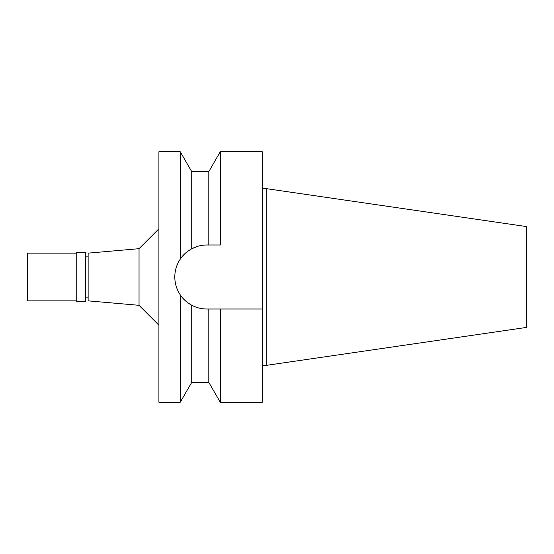 <?xml version="1.0" encoding="UTF-8"?>
<svg xmlns="http://www.w3.org/2000/svg" width="554" height="554" viewBox="0 0 554 554"><rect width="100%" height="100%" fill="white"/><g stroke="black" fill="none" stroke-linecap="round" stroke-linejoin="round"><path stroke-width="0.83" d="M266.266 188.63L266.266 365.37L526.3 327.449L526.3 226.551L266.266 188.63L262.291 188.63M266.266 365.37L262.291 365.37M208.803 309.007L208.803 382.364L191.726 382.364L191.726 305.219C186.546 302.249 182.723 298.786 180.244 294.832C182.723 298.786 186.546 302.249 191.726 305.219C196.608 307.775 201.642 309.035 206.822 309.007L220.277 309.007L220.277 402.246L262.291 402.246L262.291 151.754L220.277 151.754L220.277 244.993L206.822 244.993C201.642 244.965 196.608 246.225 191.726 248.781A32.007 32.007 0 0 1 191.726 248.781C186.546 251.751 182.723 255.214 180.244 259.168L183.353 255.235M191.864 248.704L198.007 246.232M208.803 244.993L208.803 171.636L191.726 171.636L191.726 248.781M201.019 245.526A32.007 32.007 0 0 1 206.822 244.993L220.277 244.993M206.76 309.007L206.822 309.007A32.007 32.007 0 0 1 176.186 286.273M175.618 284.126A32.007 32.007 0 0 1 185.202 253.4M220.277 309.007L262.291 309.007M199.295 308.107L198.879 308.003M198.851 307.996L198.055 307.782M190.59 249.418L191.462 248.919M180.244 259.168L180.244 151.754L158.908 151.754L158.908 402.246L180.244 402.246L180.244 294.832C176.581 289.195 174.773 283.246 174.815 277C174.773 270.754 176.581 264.805 180.244 259.168M158.908 228.809L139.033 248.691L139.033 305.309L88.134 300.857L88.134 253.143L139.033 248.691M158.908 325.191L139.033 305.309M88.134 256.128L85.351 256.128M88.134 297.872L85.351 297.872M85.351 301.452L85.351 252.548L76.21 252.548L76.21 301.452L85.351 301.452M76.21 253.143L27.7 253.143L27.7 300.857L76.21 300.857M208.803 171.636L220.277 151.754M208.803 382.364L220.277 402.246M191.726 171.636L180.244 151.754M191.726 382.364L180.244 402.246"/></g></svg>
